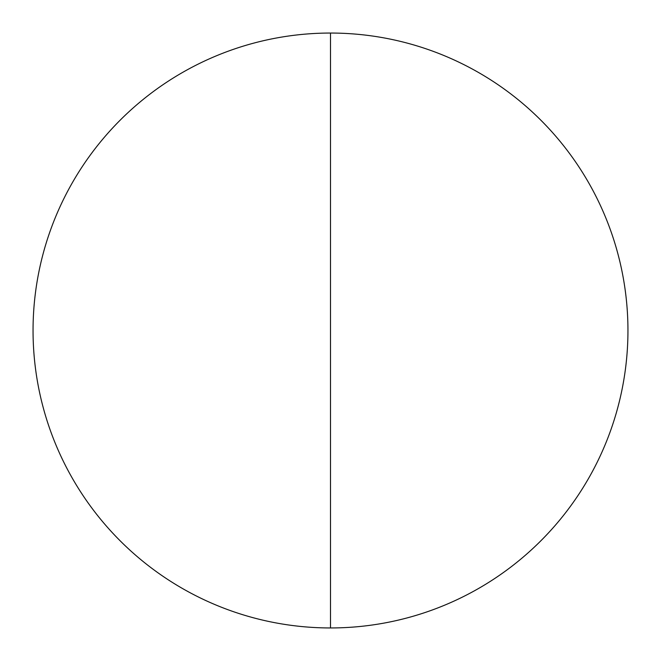 <?xml version="1.0" encoding="UTF-8"?>
<svg xmlns="http://www.w3.org/2000/svg" width="661" height="661" viewBox="0 0 661 661"><rect width="100%" height="100%" fill="white"/><g stroke="black" fill="none" stroke-linecap="round" stroke-linejoin="round"><path stroke-width="0.99" d="M330.5 627.95A297.45 297.45 0 0 1 33.05 330.5A297.45 297.45 0 0 1 330.5 33.05A297.45 297.45 0 0 1 627.95 330.5A297.45 297.45 0 0 1 330.5 627.95L330.5 33.05"/></g></svg>

